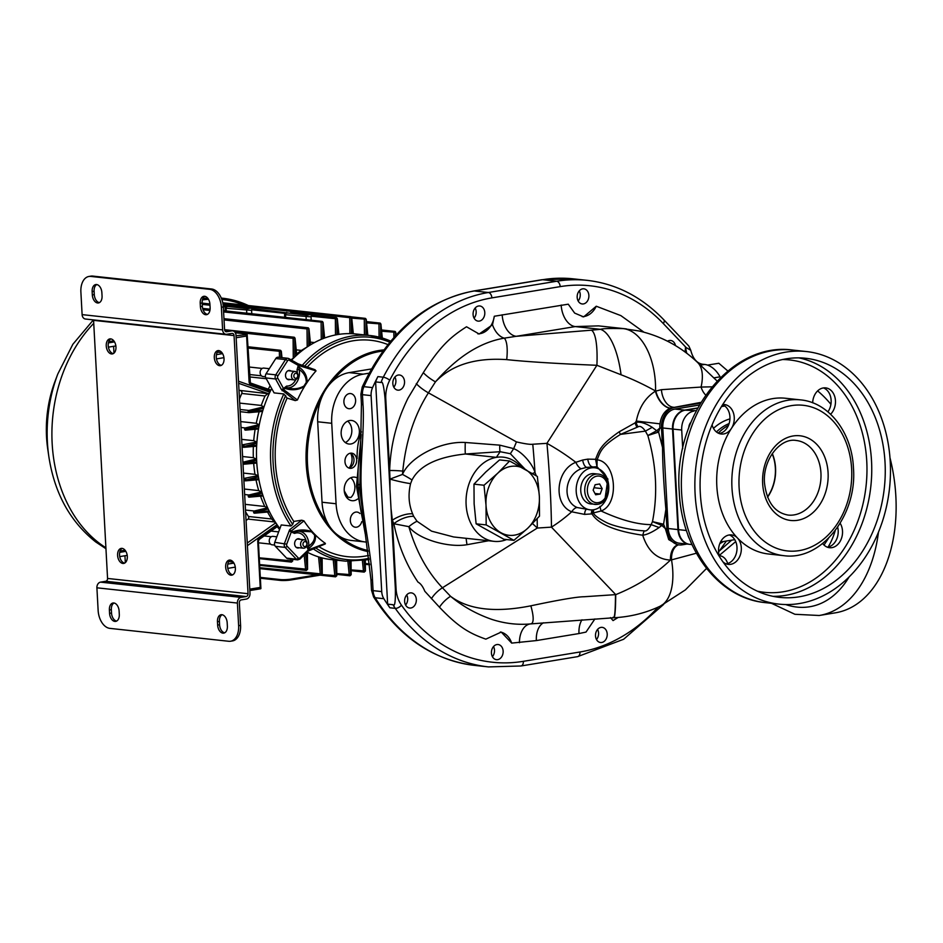 <?xml version="1.0" encoding="UTF-8"?>
<svg xmlns="http://www.w3.org/2000/svg" width="943" height="943" viewBox="0 0 943 943"><rect width="100%" height="100%" fill="white"/><g stroke="black" fill="none" stroke-linecap="round" stroke-linejoin="round"><path stroke-width="1.41" d="M274.661 545.078L272.044 544.795A4.232 3.242 -83.8 0 1 269.238 540.669A4.232 3.242 -83.8 0 1 272.268 536.39A4.232 3.242 -83.8 0 1 272.951 536.367L276.818 536.791M303.611 539.797A4.232 3.242 96.2 0 0 300.581 544.076A4.232 3.242 96.2 0 0 303.375 548.189A4.232 3.242 96.2 0 0 304.059 548.178A4.232 3.242 96.2 0 0 307.1 543.887A4.232 3.242 96.2 0 0 304.294 539.773A4.232 3.242 96.2 0 0 303.611 539.797M305.049 546.61A2.546 1.945 96.2 0 0 306.864 543.781A2.546 1.945 96.2 0 0 304.778 541.588A2.546 1.945 96.2 0 0 302.962 544.417A2.546 1.945 96.2 0 0 305.049 546.61M265.454 376.776L262.92 376.505A4.232 3.242 -83.8 0 1 260.127 372.827A4.232 3.242 -83.8 0 1 263.84 368.088L269.309 368.678M291.47 376.233A4.232 3.242 96.2 0 0 294.263 379.911A4.232 3.242 96.2 0 0 297.976 375.161A4.232 3.242 96.2 0 0 295.183 371.495A4.232 3.242 96.2 0 0 291.47 376.233M297.752 375.491A2.546 1.945 96.2 0 0 295.666 373.298A2.546 1.945 96.2 0 0 293.851 376.139A2.546 1.945 96.2 0 0 295.937 378.332A2.546 1.945 96.2 0 0 297.752 375.491M279.882 528.587A113.478 87.027 -83.8 0 1 277.49 525.298A113.478 87.027 -83.8 0 1 277.053 524.662A113.478 87.027 -83.8 0 1 269.097 510.941A113.478 87.027 -83.8 0 1 268.189 509.02A113.478 87.027 -83.8 0 1 262.767 494.992A113.478 87.027 -83.8 0 1 262.189 493.142A113.478 87.027 -83.8 0 1 258.724 478.714A113.478 87.027 -83.8 0 1 258.406 476.875A113.478 87.027 -83.8 0 1 256.732 462.117A113.478 87.027 -83.8 0 1 256.685 461.186A113.478 87.027 -83.8 0 1 256.637 460.267A113.478 87.027 -83.8 0 1 256.696 445.214A113.478 87.027 -83.8 0 1 256.814 443.304A113.478 87.027 -83.8 0 1 258.665 428.004A113.478 87.027 -83.8 0 1 259.03 425.988A113.478 87.027 -83.8 0 1 262.849 410.453A113.478 87.027 -83.8 0 1 263.545 408.26A113.478 87.027 -83.8 0 1 269.875 392.182A113.478 87.027 -83.8 0 1 270.24 391.416A113.478 87.027 -83.8 0 1 271.667 388.504M313.1 548.72A113.478 87.027 96.2 0 0 345.645 561.168L331.594 559.635A113.478 87.027 -83.8 0 1 321.728 557.808A113.478 87.027 -83.8 0 1 320.172 557.384A113.478 87.027 -83.8 0 1 307.17 552.138M291.576 360.155A113.478 87.027 -83.8 0 1 294.805 356.937A113.478 87.027 -83.8 0 1 296.373 355.476A113.478 87.027 -83.8 0 1 308.726 345.951A113.478 87.027 -83.8 0 1 310.2 345.032A113.478 87.027 -83.8 0 1 311.402 344.301A113.478 87.027 -83.8 0 1 322.812 338.702A113.478 87.027 -83.8 0 1 324.251 338.148A113.478 87.027 -83.8 0 1 337.04 334.659A113.478 87.027 -83.8 0 1 338.478 334.423A113.478 87.027 -83.8 0 1 351.433 333.669A113.478 87.027 -83.8 0 1 352.894 333.739A113.478 87.027 -83.8 0 1 356.1 334.011L370.139 335.531A113.478 87.027 96.2 0 0 302.208 365.412M306.121 540.811A12.577 9.654 96.2 0 0 294.617 533.396L291.257 532.029L286.731 544.17A1.697 1.297 96.2 0 0 287.037 546.162L298.271 557.961A1.697 1.297 96.2 0 0 299.862 557.961L308.267 549.899L325.37 543.38A106.418 81.617 -83.8 0 1 315.351 534.929A106.418 81.617 -83.8 0 1 312.381 531.817A106.418 81.617 -83.8 0 1 303.952 520.878L291.21 531.027L289.654 529.718L284.48 543.392A3.383 2.593 96.2 0 0 285.104 547.388L296.338 559.175A3.383 2.593 96.2 0 0 297.682 559.871L287.957 558.81A3.383 2.593 -83.8 0 1 286.601 558.126L275.38 546.327A3.383 2.593 -83.8 0 1 274.755 542.331L281.238 524.945L290.963 525.994L292.684 524.414L293.792 521.432A108.822 83.456 -83.8 0 1 287.108 398.087L283.808 393.938L274.083 392.889L265.843 377.919A3.383 2.593 -83.8 0 1 266.032 373.793L275.792 358.54A3.383 2.593 -83.8 0 1 278.126 357.232L287.863 358.293A3.383 2.593 96.2 0 0 285.529 359.589L275.757 374.842L266.032 373.793M299.049 365.295L299.014 364.387L299.049 365.295L299.014 364.387L315.009 369.715L316.035 370.894L298.271 365.401L289.147 360.226A1.697 1.297 96.2 0 0 287.591 360.745L277.82 375.998A1.697 1.297 96.2 0 0 277.737 378.06L283.478 388.504L286.637 386.064A12.577 9.654 96.2 0 0 294.923 381.196A12.577 9.654 96.2 0 0 295.807 379.593M282.134 390.756L283.69 389.341L283.478 388.504A1.697 0.731 151.2 0 1 281.32 389.424L295.23 400.598L287.108 398.087M295.23 400.598L297.41 399.997A106.418 81.617 -83.8 0 1 304.518 386.5A106.418 81.617 -83.8 0 1 305.78 384.473A106.418 81.617 -83.8 0 1 307.088 382.469L306.263 382.422C306.345 377.2 303.976 372.874 299.167 369.456L298.966 365.471M293.792 521.432L301.713 520.194L303.952 520.878M368.524 555.521L365.047 556.111A108.822 83.456 -83.8 0 1 318.722 546.516M383.825 349.912A101.773 78.045 96.2 0 0 325.252 389.129A101.773 78.045 96.2 0 0 367.97 551.561M303.952 386.029C298.837 388.917 293.32 389.518 287.403 387.821L284.998 388.375C291.811 390.685 298.318 390.06 304.518 386.5L303.952 386.029L306.263 382.422M297.293 372.921A12.577 9.654 96.2 0 0 297.021 369.845L299.167 369.456A14.251 10.927 96.2 0 1 296.786 382.316A14.251 10.927 96.2 0 1 287.403 387.821A1.697 1.084 93.2 0 1 286.637 386.064M283.69 389.341L284.998 388.375M297.021 369.845L298.271 365.401A1.697 1.037 119.6 0 0 298.035 363.809L288.912 358.635A1.697 1.037 -60.4 0 0 288.652 358.552A3.383 2.593 96.2 0 0 287.863 358.293L288.912 358.635A1.697 1.037 -60.4 0 1 289.147 360.226M290.126 379.463A4.656 3.572 -83.8 0 1 288.605 379.723A4.656 3.572 -83.8 0 1 286.755 378.768A4.656 3.572 -83.8 0 1 285.835 373.404A4.656 3.572 -83.8 0 1 289.607 370.458A4.656 3.572 -83.8 0 1 291.045 371.035M297.776 363.727A1.697 1.037 119.6 0 1 298.035 363.809L315.009 369.715M298.754 366.886C304.518 370.87 307.288 376.068 307.088 382.469A106.418 81.617 -83.8 0 1 316.035 370.894M307.229 367.086A108.822 83.456 -83.8 0 1 387.915 344.596M306.558 545.938L308.267 549.899A1.697 0.802 46.2 0 1 308.361 550.995L325.335 543.911M306.628 545.938L308.726 546.103C313.182 542.944 315.115 539.243 314.526 534.976L315.351 534.929C316.176 540.186 313.925 544.712 308.597 548.484L308.939 549.604M297.682 531.322A14.251 10.927 96.2 0 1 308.726 546.103L308.597 548.484M299.237 547.742A4.656 3.572 -83.8 0 1 297.717 548.001A4.656 3.572 -83.8 0 1 294.853 545.243A4.656 3.572 -83.8 0 1 295.513 540.528A4.656 3.572 -83.8 0 1 298.719 538.748A4.656 3.572 -83.8 0 1 300.157 539.325M295.088 531.935L289.006 531.251M294.617 533.396A1.697 1.014 68.7 0 1 295.029 531.97M292.778 531.876C299.344 529.377 305.886 529.353 312.381 531.817L299.002 531.074L295.206 531.911M314.526 534.976L311.874 532.194M289.654 529.718L301.713 520.194M382.964 351.091A100.771 77.279 96.2 0 0 332.077 381.703A44.038 33.771 -83.8 0 1 349.146 372.626L371.412 368.961M321.292 398.559A100.771 77.279 96.2 0 0 328.081 523.848A44.038 33.771 -83.8 0 1 322.046 502.23L317.685 421.78A44.038 33.771 -83.8 0 1 321.292 398.559A44.038 33.771 -83.8 0 1 332.077 381.703M366.544 542.072A44.038 33.771 -83.8 0 1 365.165 541.954L351.114 540.433A44.038 33.771 -83.8 0 1 340.482 536.885A100.771 77.279 96.2 0 0 367.817 550.453M365.165 541.954A44.038 33.771 -83.8 0 1 336.085 503.751L331.736 423.301A44.038 33.771 -83.8 0 1 363.196 374.159L369.055 373.192M350.902 443.976A11.858 9.088 -83.8 0 1 348.981 444.035A11.858 9.088 -83.8 0 1 341.142 432.507A11.858 9.088 -83.8 0 1 349.629 420.519A11.858 9.088 -83.8 0 1 351.539 420.46A11.858 9.088 -83.8 0 1 359.389 431.988A11.858 9.088 -83.8 0 1 350.902 443.976M357.586 499.036A11.858 9.088 -83.8 0 1 353.967 500.65A11.858 9.088 -83.8 0 1 352.057 500.698A11.858 9.088 -83.8 0 1 344.207 489.169A11.858 9.088 -83.8 0 1 352.694 477.182A11.858 9.088 -83.8 0 1 354.615 477.123A11.858 9.088 -83.8 0 1 356.23 477.5M350.419 453.194A7.627 5.847 -83.8 0 1 351.645 453.159A7.627 5.847 -83.8 0 1 356.69 460.573A7.627 5.847 -83.8 0 1 351.232 468.282A7.627 5.847 -83.8 0 1 350.006 468.317A7.627 5.847 -83.8 0 1 344.961 460.915A7.627 5.847 -83.8 0 1 350.419 453.194M349.346 393.596A7.627 5.847 96.2 0 0 343.889 401.305A7.627 5.847 96.2 0 0 348.934 408.708A7.627 5.847 96.2 0 0 350.159 408.673A7.627 5.847 96.2 0 0 355.617 400.964A7.627 5.847 96.2 0 0 350.572 393.561A7.627 5.847 96.2 0 0 349.346 393.596M359.908 513.511A7.627 5.847 96.2 0 0 356.996 512.061A7.627 5.847 96.2 0 0 350.325 520.607A7.627 5.847 96.2 0 0 355.346 527.22A7.627 5.847 96.2 0 0 361.735 521.656M340.482 536.885A44.038 33.771 -83.8 0 1 328.081 523.848M347.637 421.132A11.858 9.088 -83.8 0 1 351.739 432.413A11.858 9.088 -83.8 0 1 345.315 442.538M350.808 453.5A11.434 8.77 -83.8 0 1 349.252 467.811M350.713 477.795A11.858 9.088 -83.8 0 1 350.879 497.503L346.329 497.008M357.161 458.475A55.048 42.211 -83.8 0 1 361.381 431.741M345.197 494.863A67.755 51.959 96.2 0 0 346.553 497.032M344.254 490.773A66.906 51.299 96.2 0 0 348.05 497.197M350.277 453.229A7.627 5.847 -83.8 0 1 353.931 461.08A7.627 5.847 -83.8 0 1 348.674 467.964M520.406 665.994A5.08 3.194 -99.4 0 0 520.96 665.982L488.533 666.913L474.482 665.381C432.872 659.982 399.231 637.162 373.581 596.907L371.507 590.153L370.941 579.58A6.778 0.908 -3.1 0 0 372.497 580.075C372.344 572.283 370.446 556.971 366.803 534.127C363.361 512.803 361.546 497.975 361.346 489.653C360.662 481.72 360.921 467.834 362.136 448.019C363.397 426.672 363.68 412.221 362.996 404.677L362.454 394.669L371.106 395.612L381.715 591.579A13.556 10.397 96.2 0 0 383.848 598.699A197.323 151.316 -83.8 0 0 389.872 607.775L395.27 608.365A33.877 25.98 -83.8 0 1 393.054 604.722C394.799 607.103 395.565 601.799 395.365 588.833L391.027 508.631L392.359 520.241A15.241 5.493 158.7 0 1 412.621 513.829A42.341 32.475 96.2 0 0 413.718 516.41L417.054 521.29L431.564 531.157L453.63 536.956M359.813 489.063A6.778 0.908 -3.1 0 0 359.778 489.158L361.44 404.182L360.898 394.186A6.778 0.908 -3.1 0 0 362.454 394.669A13.556 10.397 -83.8 0 1 363.927 386.677L372.568 387.608A13.556 10.397 96.2 0 0 371.106 395.612M389.872 607.775A33.877 25.98 96.2 0 1 387.644 604.133L375.609 381.903L381.019 382.493C382.516 380.465 383.884 385.982 385.086 399.066A5.08 0.684 -3.1 0 0 385.781 398.96A28.797 22.078 -83.8 0 1 389.742 380.218A176.989 135.733 -83.8 0 1 491.881 297.882L560.189 286.625A184.616 141.58 -83.8 0 1 663.353 323.614L685.726 347.107A16.939 10.632 -99.4 0 0 686.81 353.319M372.568 387.608A182.07 139.623 -83.8 0 1 377.895 376.611A33.877 25.98 96.2 0 0 375.609 381.903M525.098 469.213L510.352 453.701L513.676 448.62L499.743 445.143L465.253 442.479C440.192 441.018 409.58 457.508 402.496 474.423L389.989 479.091L389.966 489.158L385.086 399.066M389.966 489.158L391.027 508.631M387.644 604.133L393.054 604.722M720.511 377.542A16.939 10.632 80.6 0 1 720.098 376.835A30.482 19.131 80.6 0 0 704.61 364.446L702.134 364.175C696.618 362.996 692.834 358.364 690.759 350.289L685.478 347.142L685.408 352.269M663.353 323.614A5.08 2.735 136.4 0 0 663.789 319.76L688.838 346.057L690.759 350.289M889.98 457.756A127.034 79.731 80.6 0 1 895.85 496.277A127.034 79.731 -99.4 0 1 835.451 612.809L819.196 615.496A127.034 79.731 -99.4 0 0 878.463 532.182M510.352 453.701L500.12 451.709L465.406 453.996C437.328 456.954 419.541 465.618 412.008 479.987L410.594 483.618C408.036 494.273 408.708 504.34 412.621 513.829M410.594 483.618A15.241 1.261 -167.1 0 1 389.989 479.091L389.659 470.522C390.437 445.497 396.579 421.356 408.048 398.087L423.301 372.674C440.546 345.704 450.813 336.816 466.526 326.773L479.138 334.011L492.494 324.816L494.309 316.247L568.252 304.188L574.652 313.1L583.658 316.907L596.259 306.227L620.859 315.61L643.928 332.172M702.134 364.175L699.859 364.623M684.983 351.951A20.322 15.583 96.2 0 0 685.478 347.142M477.818 333.822A20.322 15.583 96.2 0 0 494.309 316.247M582.208 316.671A20.322 15.583 96.2 0 0 596.259 306.227M675.494 345.621A7.627 5.847 96.2 0 0 670.65 340.458A7.627 5.847 96.2 0 0 669.424 340.494A7.627 5.847 96.2 0 0 667.538 341.213M478.537 306.004A7.627 5.847 96.2 0 0 473.08 313.713A7.627 5.847 96.2 0 0 478.125 321.127A7.627 5.847 96.2 0 0 479.362 321.091A7.627 5.847 96.2 0 0 484.808 313.371A7.627 5.847 96.2 0 0 479.775 305.968A7.627 5.847 96.2 0 0 478.537 306.004M399.089 390.119A7.627 5.847 -83.8 0 1 397.863 390.154A7.627 5.847 -83.8 0 1 392.818 382.74A7.627 5.847 -83.8 0 1 398.276 375.031A7.627 5.847 -83.8 0 1 399.502 374.996A7.627 5.847 -83.8 0 1 404.547 382.41A7.627 5.847 -83.8 0 1 399.089 390.119M583.434 303.929A7.627 5.847 -83.8 0 1 582.208 303.964A7.627 5.847 -83.8 0 1 577.163 296.562A7.627 5.847 -83.8 0 1 582.621 288.853A7.627 5.847 -83.8 0 1 583.847 288.817A7.627 5.847 -83.8 0 1 588.892 296.22A7.627 5.847 -83.8 0 1 583.434 303.929M686.975 544.04L682.249 544.818A18.636 14.286 -83.8 0 1 679.243 544.913A18.636 14.286 -83.8 0 1 666.937 528.74L665.888 509.326C663.731 483.865 662.611 463.296 662.552 447.607L661.491 428.181A18.636 14.286 -83.8 0 1 674.811 407.388L700.472 403.156M700.944 402.378L670.237 408.107A18.636 14.286 96.2 0 0 670.025 408.201C664.379 411.089 661.043 416.311 660.006 423.855A18.636 14.286 96.2 0 0 659.876 428.016L656.693 430.715L652.214 427.332C645.719 423.218 640.368 421.58 636.171 422.393A8.463 4.986 -113.2 0 0 638.01 426.873L620.529 434.381L645.389 431.128C642.431 426.99 639.967 425.576 638.01 426.873M618.195 617.417L613.044 620.6A20.322 15.583 96.2 0 0 610.651 617.96M543.533 622.781A20.322 12.754 -99.4 0 0 536.355 640.58L511.684 643.102A20.322 15.583 96.2 0 0 500.344 632.01M511.684 643.102L501.252 632.081L485.834 639.142C469.508 633.378 458.381 627.107 439.473 607.221L424.81 591.261C422.853 586.487 420.59 583.446 418.02 582.149C406.374 564.951 398.323 545.478 393.856 523.742L408.838 526.654A15.241 2.982 137.9 0 1 417.054 521.29M601.775 642.478A7.627 5.847 -83.8 0 1 600.538 642.513A7.627 5.847 -83.8 0 1 595.493 635.11A7.627 5.847 -83.8 0 1 600.95 627.401A7.627 5.847 -83.8 0 1 602.188 627.366A7.627 5.847 -83.8 0 1 607.221 634.769A7.627 5.847 -83.8 0 1 601.775 642.478M497.692 659.64A7.627 5.847 -83.8 0 1 496.466 659.676A7.627 5.847 -83.8 0 1 491.421 652.261A7.627 5.847 -83.8 0 1 496.878 644.552A7.627 5.847 -83.8 0 1 498.104 644.517A7.627 5.847 -83.8 0 1 503.149 651.931A7.627 5.847 -83.8 0 1 497.692 659.64M410.889 607.999A7.627 5.847 -83.8 0 1 409.663 608.035A7.627 5.847 -83.8 0 1 404.618 600.62A7.627 5.847 -83.8 0 1 410.075 592.911A7.627 5.847 -83.8 0 1 411.301 592.876A7.627 5.847 -83.8 0 1 416.346 600.278A7.627 5.847 -83.8 0 1 410.889 607.999M439.473 607.221A20.322 10.951 -43.6 0 1 450.542 596.294C468.494 609.72 495.264 612.903 530.838 605.819A43.614 9.395 64.1 0 1 530.638 623.901C517.731 625.091 504.764 623.582 491.716 619.362C476.262 613.964 462.53 606.278 450.542 596.294L442.432 587.784C427.297 571.776 416.099 551.396 408.838 526.654C418.232 539.29 448.326 547.954 466.997 544.7A14.51 0.66 79.5 0 1 466.148 538.323M466.997 544.7L488.58 540.752M431.375 598.711A20.322 10.951 -43.6 0 1 442.432 587.784L537.31 528.045L532.524 523.554M506.591 539.561A42.341 32.475 -83.8 0 1 500.91 541.152A42.341 32.475 -83.8 0 1 494.061 541.353A42.341 32.475 -83.8 0 1 466.054 500.191A42.341 32.475 -83.8 0 1 496.372 457.355A42.341 32.475 -83.8 0 1 521.09 467.009M465.253 442.479A14.652 0.672 -87.9 0 0 465.406 453.996L496.372 457.355L500.12 451.709A9.253 0.825 -87.3 0 1 499.743 445.143M513.676 448.62L516.446 441.902L428.417 392.842L435.454 381.856C457.367 356.796 480.305 342.226 504.281 338.148L516.234 336.309A20.322 12.754 80.6 0 1 502.183 314.785M412.008 479.987A15.241 1.391 -152.4 0 0 402.496 474.423L402.779 471.099C405.796 441.124 414.342 415.038 428.417 392.842A20.322 7.096 32.6 0 1 416.276 383.66M536.237 475.755L535.011 472.514C532.489 463.862 522.328 452.015 513.664 448.644M711.989 386.819L701.085 387.066A51.853 24.212 123.9 0 0 697.514 362.395L697.514 362.395C680.763 346.576 661.255 336.097 638.977 330.969L623.347 328.635A58.325 33.241 -91.6 0 1 655.55 390.991C643.821 384.473 632.317 379.074 621.06 374.772L596.895 365.295C556.005 363.574 525.946 361.688 506.709 359.625A34.797 9.736 -76.8 0 0 504.281 338.148A20.322 12.613 77.1 0 1 492.494 324.816M532.465 473.469L535.011 472.514A84.681 5.906 -93.6 0 0 532.771 444.236L546.928 443.34A84.681 29.563 32.6 0 1 575.831 462.306C555.887 469.897 552.775 504.246 571.694 511.79A84.681 45.606 136.4 0 1 551.466 527.137A84.681 5.906 -93.6 0 0 546.928 443.34L596.895 365.295A56.509 12.353 -82.1 0 0 591.461 330.18L516.234 336.309L575.242 326.584L598.51 325.877L626.388 328.907M506.709 359.625C475.366 357.503 451.603 364.917 435.454 381.856A20.322 7.096 32.6 0 1 423.301 372.674M623.347 328.635C610.675 328.282 603.037 328.518 600.42 329.319L575.242 326.584A20.322 12.754 80.6 0 1 561.179 305.06M670.237 408.107A16.939 9.925 -114 0 1 655.845 390.98A35.563 27.276 96.2 0 0 655.444 391.168L661.432 389.683L701.085 387.066A16.939 13.473 -103.3 0 0 705.694 395.082M661.432 389.683A16.939 10.691 -99.4 0 0 673.172 407.211L674.811 407.388M697.737 407.965L684.63 410.122L674.893 409.073L699.376 405.03M674.893 409.073A16.939 12.99 96.2 0 0 662.799 427.969L668.245 528.528A16.939 12.99 96.2 0 0 679.42 543.227L689.156 544.276A16.939 12.99 96.2 0 0 689.416 544.311M727.631 563.549A10.161 7.909 77.1 0 0 719.273 555.733M719.203 555.486L735.717 541.577M610.51 617.606L613.044 620.6M581.961 619.81A20.322 12.754 -99.4 0 0 578.978 633.555L586.016 632.081L594.892 618.95M530.838 605.819C559.128 599.831 576.904 596.801 584.141 596.742L615.473 594.644C615.39 611.889 614.6 619.433 613.08 617.264M530.638 623.901L530.638 623.901A43.614 9.395 64.1 0 1 530.614 623.912L613.917 617.748A59.126 3.312 88 0 1 613.869 617.748M530.544 623.912A20.322 12.896 -95.2 0 0 519.452 642.737M539.396 497.079L538.182 482.84M537.156 518.697A84.681 5.906 -93.6 0 1 537.31 528.045L551.466 527.137L615.732 594.632C636.949 586.051 655.196 574.535 670.449 560.071L671.522 559.883A56.332 28.113 72.1 0 1 660.241 606.149L685.337 589.929L706.531 568.44M670.025 408.201A16.939 9.854 -115 0 1 655.444 391.168C645.495 397.451 639.118 407.411 636.313 421.038L635.169 422.829L619.162 431.811C600.373 444.943 599.218 450.117 595.563 459.288L587.76 459.135L582.68 460.043A8.463 3.701 -96.9 0 0 586.723 467.363L581.253 468.742C564.197 475.201 561.981 501.535 577.257 507.546A8.463 4.22 115.5 0 0 571.694 511.79L584.589 514.395L591.956 513.888C595.104 518.709 603.261 529.4 642.713 535.223C647.876 551.101 657.13 559.388 670.449 560.071A16.939 10.514 81.9 0 1 678.206 544.795M577.257 507.546L590.177 509.857A21.17 16.231 -83.8 0 1 576.173 489.276A21.17 16.231 -83.8 0 1 591.332 467.869A21.17 16.231 -83.8 0 1 607.127 478.49A21.17 16.231 -83.8 0 1 604.557 502.053A21.17 16.231 -83.8 0 1 593.595 509.762A21.17 16.231 -83.8 0 1 590.177 509.857M584.589 514.395A8.463 3.289 83.6 0 1 586.216 509.432M582.68 460.043L575.831 462.306A8.463 3.501 -113.9 0 0 581.253 468.742M621.06 374.772A59.173 21.3 -93.1 0 0 600.42 329.319L591.461 330.18M652.214 427.332L645.389 431.128L647.829 435.536L656.693 430.715L658.603 432.071L647.829 435.536C656.363 464.982 657.919 493.672 652.485 521.62L663.577 524.225L665.888 509.326M662.552 447.607L658.603 432.071L659.876 428.016L661.491 428.181M592.711 509.88L591.956 513.888L593.359 512.968C594.444 515.42 598.758 518.579 606.278 522.457C614.365 526.63 633.307 530.39 644.093 530.826L642.713 535.223C647.028 534.669 652.509 532.1 659.133 527.538L661.833 525.428L665.31 528.563L668.717 539.596L677.51 544.724L679.243 544.913M731.638 540.162L719.332 550.983M615.473 594.644L615.732 594.632A59.126 3.312 88 0 1 613.928 617.748C630.372 616.863 645.814 612.997 660.241 606.149M696.382 553.223L671.522 559.883A16.939 10.656 80.6 0 1 678.524 544.83M670.815 560.012A16.939 10.538 80.7 0 1 678.265 544.806M719.768 543.675L723.564 541.494M659.133 527.538L651.165 524.626L652.485 521.62L661.833 525.428L663.577 524.225L665.31 528.563L666.937 528.74M644.093 530.826C646.273 531.569 648.643 529.506 651.165 524.626C637.35 524.556 620.647 520.006 601.056 510.976C619.763 504.458 616.298 461.634 597.096 459.842L597.013 466.726L586.723 467.363L591.332 467.869L592.11 466.702A8.463 3.961 -97.2 0 1 587.76 459.135M599.913 506.344L601.056 510.976L593.359 512.968L593.677 509.75M591.308 513.947A8.463 3.642 83.2 0 1 592.192 509.915M598.11 474.093C612.278 474.918 611.524 502.808 597.485 504.328L590.825 503.963A15.241 11.693 -83.8 0 1 580.735 489.146A15.241 11.693 -83.8 0 1 591.65 473.728A15.241 11.693 -83.8 0 1 594.114 473.657L598.11 474.093A15.241 11.693 96.2 0 0 595.646 474.164A15.241 11.693 96.2 0 0 584.731 489.582A15.241 11.693 96.2 0 0 594.821 504.399A15.241 11.693 96.2 0 0 597.284 504.328M604.557 502.053L607.893 479.044L597.013 466.726L595.563 459.288L597.096 459.842C600.62 451.096 601.363 446.357 620.529 434.381A8.463 4.279 -121.5 0 1 619.162 431.811M595.67 494.78L600.184 494.038L602.164 488.639L599.63 483.983L595.127 484.726L593.147 490.124L595.67 494.78M600.184 494.038L594.962 493.472M602.164 488.639L594.031 487.72M684.63 410.122A16.939 12.99 96.2 0 0 672.524 429.03L677.97 529.589A16.939 12.99 96.2 0 0 689.156 544.276M697.643 408.13L685.16 410.181A16.939 12.99 -83.8 0 0 673.066 429.089L678.512 529.648A16.939 12.99 -83.8 0 0 689.687 544.335L691.985 544.594M724.813 406.009L721.478 406.563M696.276 410.712L685.16 410.181M720.523 541.989L734.738 539.655M689.639 539.172A16.939 12.99 -83.8 0 1 687.577 533.809M693.812 411.124A16.939 12.99 -83.8 0 0 681.706 430.02L682.72 448.632M688.791 427.733A7.627 5.847 -83.8 0 1 690.96 422.169M718.248 433.12A50.816 38.969 -83.8 0 1 728.444 425.446M823.475 387.915A14.817 11.363 -83.8 0 1 827.907 411.843M722.621 404.724A14.817 11.363 -83.8 0 1 729.929 416.936A14.817 11.363 -83.8 0 1 719.144 433.509M729.34 534.952A14.817 11.363 -83.8 0 1 736.919 550.276A14.817 11.363 -83.8 0 1 726.405 563.843A14.817 11.363 -83.8 0 1 726.204 563.879M837.667 527.184A14.817 11.363 -83.8 0 1 838.186 530.626A14.817 11.363 -83.8 0 1 827.388 547.199M695.097 493.908A127.034 97.412 96.2 0 0 778.953 604.121A127.034 97.412 96.2 0 0 890.239 461.752A127.034 97.412 -83.8 0 0 806.383 351.539A127.034 97.412 -83.8 0 0 695.097 493.908M700.295 493.048A120.256 92.214 -83.8 0 1 805.652 358.281A120.256 92.214 -83.8 0 1 885.041 462.612A120.256 92.214 96.2 0 1 779.684 597.379A120.256 92.214 96.2 0 1 700.295 493.048M719.757 557.101A14.817 11.363 -83.8 0 1 729.139 534.987A14.817 11.363 -83.8 0 1 731.532 534.917A14.817 11.363 -83.8 0 1 737.414 537.946A14.817 11.363 -83.8 0 1 740.75 553.529A14.817 11.363 -83.8 0 1 730.731 564.315A14.817 11.363 -83.8 0 1 728.326 564.385A14.817 11.363 -83.8 0 1 722.951 561.839M722.739 404.535A14.817 11.363 -83.8 0 1 724.472 404.559A14.817 11.363 -83.8 0 1 734.255 417.407A14.817 11.363 -83.8 0 1 731.485 428.334A14.817 11.363 -83.8 0 1 721.265 434.016A14.817 11.363 -83.8 0 1 712.071 424.869M812.666 402.814A14.817 11.363 -83.8 0 1 823.274 387.95A14.817 11.363 -83.8 0 1 825.667 387.879A14.817 11.363 -83.8 0 1 835.168 398.359A14.817 11.363 -83.8 0 1 830.594 414.236M840.166 523.294A14.817 11.363 -83.8 0 1 842.512 531.098A14.817 11.363 -83.8 0 1 829.522 547.706A14.817 11.363 -83.8 0 1 822.661 543.498M800.583 399.891L785.448 398.252A78.34 60.069 96.2 0 0 731.485 428.334A78.34 60.069 96.2 0 0 716.821 486.046A78.34 60.069 96.2 0 0 737.414 537.946A78.34 60.069 96.2 0 0 768.545 554.001L783.668 555.651C821.601 561.132 857.246 514.984 853.462 468.223C852.083 432.884 829.203 402.437 800.583 399.891A78.34 60.069 -83.8 0 0 731.957 487.684A78.34 60.069 96.2 0 0 783.668 555.651M767.567 497.185A37.52 28.773 96.2 0 0 775.559 468.093A37.52 28.773 96.2 0 0 772.305 453.536M767.472 496.949A37.26 28.573 96.2 0 0 775.358 468.129A37.26 28.573 -83.8 0 0 772.164 453.748M503.868 539.266L476.121 523.825L474.129 503.88L473.975 484.148L485.857 471.936L499.566 459.913L509.621 461.009L537.369 476.451L539.361 496.383L539.514 516.116L527.632 528.339L513.911 540.351L503.868 539.266M513.911 540.351L486.175 524.909L476.121 523.825M486.175 524.909L486.01 505.177L484.018 485.244L473.975 484.148M484.018 485.244L497.739 473.221L509.621 461.009M500.957 532.736A34.726 26.628 96.2 0 0 527.632 528.339A34.726 26.628 96.2 0 0 539.361 496.383A34.726 26.628 96.2 0 0 524.414 468.824A34.726 26.628 96.2 0 0 497.739 473.221A34.726 26.628 -83.8 0 0 486.01 505.177A34.726 26.628 -83.8 0 0 500.957 532.736M597.591 629.405A7.627 5.847 -83.8 0 1 596.495 639.531M493.507 646.556A7.627 5.847 -83.8 0 1 492.411 656.693M406.704 594.915A7.627 5.847 -83.8 0 1 405.608 605.041M475.178 308.007A7.627 5.847 -83.8 0 1 474.081 318.133M394.905 377.035A7.627 5.847 -83.8 0 1 393.809 387.172M579.25 290.857A7.627 5.847 -83.8 0 1 578.153 300.982M728.137 371.259L718.825 363.255L707.556 365.106M283.537 389.506L297.41 399.997M243.813 464.215L243.695 464.215A1.108 0.849 96.2 0 0 243.813 464.215L244.52 463.202L242.881 461.952M243.978 464.204L256.461 463.096L256.732 462.117L244.52 463.202L256.637 460.267L256.237 459.005L243.695 462.035A1.108 0.849 96.2 0 0 243.695 464.215L243.589 464.192M253.372 446.475A109.247 83.774 96.2 0 0 253.349 457.685L256.237 459.005M256.284 446.204L256.696 445.214L256.284 446.204L243.919 447.3M243.742 447.312L243.636 447.312A1.108 0.849 96.2 0 0 243.742 447.312L244.461 446.298L243.624 445.143A1.108 0.849 96.2 0 0 243.636 447.312L243.53 447.288M242.587 456.518L253.349 457.685M253.679 463.355A109.247 83.774 96.2 0 0 254.987 474.329L257.887 475.649L243.777 478.478M245.734 480.824L258.594 479.681L258.724 478.714L246.276 479.822L245.439 478.655A1.108 0.849 96.2 0 0 245.569 480.836L246.276 479.822L258.406 476.875L257.887 475.649M256.461 463.096L256.732 462.117M245.569 480.836L243.895 480.671M245.651 480.836L258.63 479.692L258.724 478.714M256.024 479.916A109.247 83.774 96.2 0 0 258.724 490.608L261.541 491.951L248.94 494.992L244.65 494.521M249.235 497.15L262.791 495.959L262.767 494.992L249.765 496.148L248.94 494.992A1.108 0.849 96.2 0 0 249.058 497.173L249.765 496.148L262.189 493.142L261.541 491.951M243.895 480.659L245.345 480.812M244.343 489.04L258.724 490.608M260.539 496.159A109.247 83.774 96.2 0 0 264.759 506.474L267.411 507.853L254.327 511.012L245.486 510.057M254.622 513.181L269.333 511.872L269.097 510.941L255.152 512.167L254.327 511.012A1.108 0.849 96.2 0 0 254.445 513.192L255.152 512.167L268.189 509.02L267.411 507.853M249.141 497.173L262.826 495.959L262.767 494.992M254.539 513.192L269.356 511.884L269.097 510.941M246.052 520.465L248.009 519.086L274.425 521.951L271.69 519.004L248.457 516.481A109.247 83.774 -83.8 0 1 245.864 512.273M274.425 521.951L275.615 522.929L247.266 543.015M247.42 545.667L277.053 524.662L275.615 522.929M267.564 512.037A109.247 83.774 96.2 0 0 271.69 519.004M248.009 519.086A1.697 1.297 96.2 0 0 248.457 516.481M238.626 625.692L237.4 603.06A5.08 3.902 96.2 0 1 241.031 597.39L246.229 596.542A2.546 1.945 -83.8 0 0 248.044 593.701L234.064 335.602A2.546 1.945 -83.8 0 0 232.391 333.398A2.546 1.945 -83.8 0 0 231.978 333.409L226.78 334.258A5.08 3.902 96.2 0 1 225.955 334.282A5.08 3.902 96.2 0 1 222.607 329.885L221.381 307.253A16.939 10.632 -99.4 0 0 209.664 289.324L211.609 288.994A16.939 10.632 80.6 0 1 223.326 306.935L224.552 329.555A2.546 1.945 96.2 0 0 226.226 331.759A2.546 1.945 96.2 0 0 226.638 331.747L231.848 330.887A5.08 3.902 -83.8 0 1 232.662 330.863A5.08 3.902 -83.8 0 1 236.021 335.272L250.001 593.383A5.08 3.902 -83.8 0 1 246.371 599.053L241.16 599.913A2.546 1.945 96.2 0 0 239.345 602.742L240.571 625.374A16.939 10.632 80.6 0 1 232.52 640.91L230.575 641.228A16.939 10.632 -99.4 0 0 238.626 625.692L240.571 625.374M93.522 319.913A2.546 1.945 -83.8 0 1 93.581 320.349L107.561 578.448A2.546 1.945 -83.8 0 1 105.746 581.277L100.536 582.137A5.08 3.902 96.2 0 0 96.905 587.807L98.131 610.439A16.939 10.632 -99.4 0 0 109.848 628.368L228.725 641.275A16.939 10.632 -99.4 0 0 230.575 641.228M106.241 345.881A7.627 4.786 80.6 0 1 109.859 338.891A7.627 4.786 80.6 0 1 115.965 346.93A7.627 4.786 80.6 0 1 112.347 353.931A7.627 4.786 80.6 0 1 106.241 345.881M117.592 555.38A7.627 4.786 80.6 0 1 121.211 548.39A7.627 4.786 80.6 0 1 127.317 556.429A7.627 4.786 80.6 0 1 123.686 563.431A7.627 4.786 80.6 0 1 117.592 555.38M214.309 357.609A7.627 4.786 80.6 0 1 217.939 350.619A7.627 4.786 80.6 0 1 224.033 358.67A7.627 4.786 80.6 0 1 220.414 365.66A7.627 4.786 80.6 0 1 214.309 357.609M225.66 567.108A7.627 4.786 80.6 0 1 229.279 560.118A7.627 4.786 80.6 0 1 235.385 568.169A7.627 4.786 80.6 0 1 231.754 575.159A7.627 4.786 80.6 0 1 225.66 567.108M116.626 621.072A7.627 4.786 80.6 0 1 111.522 613.021L109.565 613.351A7.627 4.786 80.6 0 0 115.671 621.39A7.627 4.786 80.6 0 0 119.301 614.4L119.113 611.052A7.627 4.786 80.6 0 0 113.007 603.001A7.627 4.786 80.6 0 0 109.388 609.991L109.565 613.351M114.02 603.001A7.627 4.786 80.6 0 0 111.345 609.673L111.522 613.021M224.693 632.8A7.627 4.786 80.6 0 1 219.589 624.761L217.644 625.079A7.627 4.786 80.6 0 0 223.739 633.13A7.627 4.786 80.6 0 0 227.369 626.14L227.18 622.781A7.627 4.786 80.6 0 0 221.086 614.73A7.627 4.786 80.6 0 0 217.456 621.732L217.644 625.079M222.088 614.742A7.627 4.786 80.6 0 0 219.413 621.402L219.589 624.761M113.29 353.601A7.627 4.786 80.6 0 1 108.197 345.562A7.627 4.786 80.6 0 1 110.873 338.891M113.596 346.293L113.973 353.13M108.728 341.602L113.867 340.906M113.266 340.223L113.301 340.847M236.151 337.747L246.618 336.026L246.748 334.022L235.326 332.773M238.626 383.306L268.625 393.773L239.003 390.319M268.625 393.773L269.875 392.182L238.508 381.231M250.213 382.917A1.697 1.073 -70.8 0 1 250.367 382.952L270.5 389.978L270.24 391.416L250.885 384.661A1.697 1.073 -70.8 0 0 250.367 382.952L247.16 334.517L236.045 335.779M270.146 385.722A109.247 83.774 96.2 0 0 268.272 389.2M266.291 378.721L249.459 376.894M247.891 348.002L280.92 351.444L280.979 357.55M281.544 357.609L280.92 351.444M280.931 351.444L281.061 351.138A1.108 0.849 96.2 0 0 279.376 351.421L279.423 357.373M293.273 358.222L294.805 356.937L294.652 338.396L293.108 338.372L293.273 358.222L290.963 359.802M234.807 332.042L293.108 338.372A1.108 0.849 96.2 0 1 294.075 337.217L295.053 338.183L296.75 355.075M296.373 355.476L294.652 338.396M294.664 338.396L294.794 338.089A1.108 0.849 96.2 0 0 294.075 337.217L224.564 329.673M224.033 319.925L307.029 328.942L307.182 346.93L301.442 350.419A109.247 83.774 96.2 0 0 296.632 353.955M307.182 346.93L308.726 345.951L308.726 328.659A1.108 0.849 96.2 0 0 307.029 328.942L308.726 328.659L310.2 345.032M301.442 350.419L296.22 349.853M314.479 342.568L310.318 342.12M203.028 309.705L209.924 310.447M223.597 311.933L322.812 322.247A1.108 0.849 96.2 0 0 321.127 322.518L321.268 339.327M311.19 320.196L311.049 316.2L336.91 318.864L337.04 334.659M251.757 313.736L251.616 309.752L284.892 313.359M202.238 304.389L209.983 305.226M223.314 306.675L225.46 306.911M223.008 304.047L351.291 317.826L351.433 333.669M351.739 318.145L365.967 319.229A1.108 0.849 96.2 0 0 364.281 319.5L364.411 334.906M366.579 322.871L380.666 323.944A1.108 0.849 96.2 0 0 378.968 324.215L379.074 337.111M381.644 331.229L395.553 332.278A1.108 0.849 96.2 0 0 393.856 332.549L393.903 337.488M395.706 335.484L395.553 332.278L395.435 335.779M369.585 563.973L365.354 563.513M365.165 570.975L351.138 569.914M350.926 574.652L336.781 573.58M336.545 575.69L322.117 574.582M307.312 569.277L259.62 564.562M292.424 560.944L259.254 557.808M277.796 526.076L277.49 525.298L277.796 526.076M277.218 526.677A109.247 83.774 96.2 0 0 279.552 529.459M271.018 531.074L278.645 531.899M260.716 588.762L249.848 590.554L260.916 588.515L258.37 541.412L257.757 541.624A3.383 2.593 -83.8 0 1 259.207 538.253L277.49 525.298M260.551 588.774L260.233 587.43L249.765 589.151M245.18 504.34L264.759 506.474M243.483 473.08L254.987 474.329M241.656 439.367L253.726 440.676L256.555 442.019L241.962 444.955M255.14 429.277A109.247 83.774 96.2 0 0 253.726 440.676M256.696 445.214L244.461 446.298L256.814 443.304L256.555 442.019M258.134 429.006L258.665 428.004L258.134 429.006L245.604 430.114M245.428 430.126L245.321 430.126A1.108 0.849 96.2 0 0 245.428 430.126L246.135 429.112L245.31 427.957A1.108 0.849 96.2 0 0 245.321 430.126L245.215 430.102M240.689 421.592L256.26 423.277L258.924 424.668L245.31 427.957L241.019 427.485M259.195 411.737A109.247 83.774 96.2 0 0 256.26 423.277M248.999 412.633L248.893 412.633A1.108 0.849 96.2 0 0 248.999 412.633L249.706 411.608L248.881 410.453A1.108 0.849 96.2 0 0 248.893 412.633L240.159 411.678L248.775 412.61M239.699 403.097L261.258 405.443L263.639 406.893L248.881 410.453L240.041 409.498M239.475 399.03A109.247 83.774 -83.8 0 1 241.785 393.455A1.697 1.297 96.2 0 0 241.078 391.05M241.785 393.455L265.03 395.977L267.482 393.915M265.03 395.977A109.247 83.774 96.2 0 0 261.258 405.443M249.176 412.621L262.237 411.466L262.849 410.453L249.706 411.608L263.545 408.26L263.639 406.893M249.082 412.633L262.237 411.466M258.665 428.004L246.135 429.112L259.03 425.988L258.924 424.668M245.51 430.138L258.182 429.006M243.824 447.324L256.331 446.216M232.709 574.841A7.627 4.786 80.6 0 1 227.605 566.79A7.627 4.786 80.6 0 1 230.281 560.118M228.748 561.615L233.251 562.099M124.641 563.101A7.627 4.786 80.6 0 1 119.537 555.05A7.627 4.786 80.6 0 1 122.213 548.39M125.313 562.629L124.947 555.757M125.183 550.37L124.617 549.722M120.091 551.054L124.653 550.311M322.011 573.992L259.785 567.698M317.025 574.829L290.963 579.12A7.627 1.026 -3.1 0 1 280.236 579.556L260.315 577.399M320.125 575.159L290.998 579.957A7.627 1.026 176.9 0 1 280.283 580.393L260.362 578.236M381.891 337.877L380.666 323.944L380.63 337.523M367.405 335.236L365.967 319.229L365.955 335.083M352.894 333.739L351.433 317.532A1.108 0.849 96.2 0 0 349.747 317.803L349.877 333.622M338.478 334.423L337.052 318.557A1.108 0.849 96.2 0 0 335.366 318.84L335.496 334.942M311.049 316.2L311.308 314.974L336.333 317.697L337.311 318.663L338.891 334.352M287.12 313.147L286.731 312.416L284.586 314.408L285.564 314.726L311.143 316.848M251.616 309.752L251.864 308.514L286.778 312.876A1.697 1.297 -83.8 0 0 285.564 314.726L285.658 317.414M227.687 306.687L227.287 305.956L225.141 307.96L226.131 308.267L251.71 310.388M324.251 338.148L322.812 322.247L322.812 338.702M221.357 365.342A7.627 4.786 80.6 0 1 216.265 357.291A7.627 4.786 80.6 0 1 218.941 350.619M221.947 352.647L217.373 352.152M209.664 289.324L90.787 276.417A16.939 10.632 -99.4 0 0 88.937 276.464A16.939 10.632 -99.4 0 0 80.886 292L82.112 314.62A5.08 3.902 96.2 0 0 85.471 319.029L225.955 334.282M88.937 276.464L90.893 276.134A16.939 10.632 80.6 0 1 92.732 276.087L211.609 288.994M207.448 314.361A7.627 4.786 80.6 0 1 202.344 306.322L202.167 302.962A7.627 4.786 80.6 0 1 204.843 296.302M99.38 302.632A7.627 4.786 80.6 0 1 94.276 294.581L94.1 291.234A7.627 4.786 80.6 0 1 96.764 284.562M92.143 291.552A7.627 4.786 80.6 0 1 95.762 284.562A7.627 4.786 80.6 0 1 101.868 292.613L102.056 295.961A7.627 4.786 80.6 0 1 98.426 302.951A7.627 4.786 80.6 0 1 92.32 294.911L92.143 291.552L94.1 291.234M200.211 303.292A7.627 4.786 80.6 0 1 203.841 296.302A7.627 4.786 80.6 0 1 209.935 304.341L210.124 307.701A7.627 4.786 80.6 0 1 206.493 314.691A7.627 4.786 80.6 0 1 200.399 306.64L200.211 303.292L202.167 302.962M202.427 299.933A133.293 102.221 -83.8 0 1 208.486 299.285M221.853 299.497A133.293 102.221 -83.8 0 1 222.395 299.556A133.293 102.221 -83.8 0 1 244.001 305.072M248.374 305.544A134.649 103.258 96.2 0 0 222.536 298.212A134.649 103.258 96.2 0 0 221.299 298.082M207.578 298A134.649 103.258 96.2 0 0 202.91 298.507M390.72 341.166A113.478 87.027 96.2 0 0 370.139 335.531L390.744 341.142M283.808 393.938A113.478 87.027 96.2 0 0 290.963 525.994M275.792 358.54L285.529 359.589A1.697 0.589 32.6 0 1 287.591 360.745M277.82 375.998A1.697 0.589 -147.4 0 0 275.757 374.842A3.383 2.593 96.2 0 0 275.58 378.98L281.32 389.424M265.843 377.919L275.58 378.98A1.697 0.731 -28.8 0 0 277.737 378.06M389.836 342.238A111.781 85.719 96.2 0 0 304.601 366.214M315.492 547.789A111.781 85.719 96.2 0 0 368.902 558.315M286.731 544.17L274.755 542.331M275.38 546.327L285.104 547.388A1.697 0.908 -43.6 0 0 287.037 546.162M298.271 557.961A1.697 0.908 136.4 0 1 296.338 559.175L286.601 558.126M299.52 559.175A1.697 0.802 -133.8 0 0 299.957 559.058A1.697 0.802 -133.8 0 0 299.862 557.961M285.694 395.518A111.781 85.719 96.2 0 0 292.684 524.414M363.196 374.159L349.146 372.626M331.736 423.301L317.685 421.78M336.085 503.751L322.046 502.23M359.566 484.407A28.797 3.855 -3.1 0 0 356.478 486.34A28.797 3.855 -3.1 0 0 358.257 487.555A27.099 3.631 176.9 0 1 359.766 488.333M360.58 446.758A143.171 109.789 96.2 0 0 358.257 487.555A158.412 121.482 96.2 0 0 363.668 523.872M370.941 579.58L359.778 489.158A6.778 0.908 -3.1 0 0 361.346 489.653M361.44 404.182A6.778 0.908 -3.1 0 0 362.996 404.677M371.507 590.153A6.778 0.908 -3.1 0 0 373.074 590.648L372.497 580.075M474.482 665.381A197.323 151.316 -83.8 0 1 375.196 597.756A13.556 10.397 -83.8 0 1 373.074 590.648L381.715 591.579M360.898 394.186L362.218 387.043A6.778 1.697 24.2 0 1 363.927 386.677A182.07 139.623 -83.8 0 1 474.317 290.974L542.626 279.717A189.696 145.47 -83.8 0 1 573.261 278.845L541.883 279.741A6.778 4.255 80.6 0 1 542.626 279.717L556.665 281.25A189.696 145.47 -83.8 0 1 587.312 280.366L573.261 278.845M362.218 387.043C387.856 332.785 424.975 300.77 473.586 290.998A6.778 4.255 80.6 0 1 474.317 290.974L488.368 292.507L556.665 281.25A5.08 3.194 80.6 0 1 560.189 286.625M373.581 596.907A6.778 3.1 -31.8 0 0 375.196 597.756L383.848 598.699M381.019 382.493A33.877 25.98 -83.8 0 1 383.294 377.2A182.07 139.623 -83.8 0 1 488.368 292.507A5.08 3.194 80.6 0 1 491.881 297.882M377.895 376.611L383.294 377.2A5.08 1.473 27.5 0 1 389.742 380.218M828.084 547.07A75.369 47.303 -99.4 0 0 835.239 530.555M785.684 604.546A116.861 73.354 -99.4 0 0 849.113 576.939M817.616 390.909A116.861 73.354 80.6 0 1 830.913 404.323M488.533 666.913A197.323 151.316 -83.8 0 1 395.27 608.365A5.08 2.464 -35.3 0 0 401.459 605.17A28.797 22.078 -83.8 0 1 396.06 588.738L392.359 520.241L393.856 523.742A15.241 6.059 155 0 1 413.718 516.41M395.365 588.833A5.08 0.684 -3.1 0 0 396.06 588.738M402.779 471.099A17.917 2.275 4.8 0 0 389.659 470.522L385.781 398.96M700.413 365.141L704.61 364.446M713.804 377.872L720.098 376.835M658.025 607.209A184.616 141.58 -83.8 0 1 579.969 651.99L523.377 661.326A192.242 147.414 -83.8 0 1 401.459 605.17M578.978 633.555L536.355 640.58M532.771 444.236C530.355 444.636 524.921 443.858 516.446 441.902M637.008 427.25A8.463 4.963 -113.9 0 1 635.169 422.829L636.171 422.393A35.563 27.276 96.2 0 1 636.313 421.038L660.006 423.855M596.931 476.132A13.379 10.255 96.2 0 0 587.371 491.067A13.379 10.255 96.2 0 0 598.369 502.619A13.379 10.255 96.2 0 0 607.929 487.684A13.379 10.255 96.2 0 0 596.931 476.132M677.97 529.589L668.245 528.528M672.524 429.03L662.799 427.969M686.445 530.508L678.512 529.648M681.706 430.02L673.066 429.089M713.486 428.381A54.199 41.563 -83.8 0 1 729.941 418.904M716.432 431.953A50.816 38.969 -83.8 0 1 729.116 423.584M765.445 602.648A127.034 97.412 96.2 0 1 681.589 492.446A127.034 97.412 -83.8 0 1 792.874 350.077C730.837 341.225 673.125 416.075 679.243 491.704C681.471 548.909 718.613 598.451 765.445 602.648L778.953 604.121M798.862 357.869A120.256 92.214 -83.8 0 1 871.532 461.139A120.256 92.214 96.2 0 1 772.965 596.318M757.359 591.178A116.861 89.62 96.2 0 0 866.758 461.339A116.861 89.62 -83.8 0 0 782.513 359.542M739.1 487.401A73.248 56.179 -83.8 0 1 791.448 405.631A73.248 56.179 -83.8 0 1 851.635 468.848A73.248 56.179 96.2 0 1 799.299 550.606A73.248 56.179 96.2 0 1 739.1 487.401M762.651 483.511A42.6 32.663 -83.8 0 1 793.087 435.972A42.6 32.663 -83.8 0 1 828.084 472.726A42.6 32.663 96.2 0 1 797.648 520.277A42.6 32.663 96.2 0 1 762.651 483.511M796.175 440.475A37.52 28.773 -83.8 0 1 820.94 473.021A37.52 28.773 96.2 0 1 788.077 515.067C774.627 512.662 766.765 501.947 764.478 482.887C762.569 459.536 780.403 437.611 796.175 440.475M663.695 604.38L623.641 639.26L577.552 656.658A5.08 3.194 -99.4 0 0 579.969 651.99M577.552 656.658L520.96 665.982A5.08 3.194 -99.4 0 0 523.377 661.326M231.848 330.887L224.634 330.109M234.064 335.602L93.581 320.349M248.044 593.701L107.561 578.448M246.229 596.542L105.746 581.277M241.031 597.39L100.536 582.137M237.4 603.06L96.905 587.807M219.413 621.402L217.456 621.732M111.345 609.673L109.388 609.991M114.527 341.885L108.362 342.898M246.618 336.026L249.105 381.821L249.706 381.62M270.429 389.966L250.508 383.011M250.885 384.661A3.383 2.593 -83.8 0 1 249.105 381.821M362.43 560.896L363.468 571.246A1.108 0.849 96.2 0 0 364.187 572.118L365.412 571.034L365.33 560.437M347.873 561.368L349.228 574.935A1.108 0.849 96.2 0 0 349.959 575.808L351.173 574.711L351.067 561.533M333.221 559.812L334.848 575.973A1.108 0.849 96.2 0 0 335.567 576.833L336.792 575.749L336.663 560.189M305.579 553.659L307.17 569.407L307.029 552.28M304.165 555.026L305.626 569.56A1.108 0.849 96.2 0 0 306.345 570.432L307.571 569.336L307.43 552.268M292.094 559.27L292.271 561.073L292.271 559.282M290.527 559.093L290.739 561.226A1.108 0.849 96.2 0 0 291.458 562.087L292.684 561.002L292.66 559.329M258.37 541.412L259.101 539.514A1.697 0.896 -125.3 0 0 259.207 538.253M257.757 541.624L260.233 587.43M233.923 563.089L227.793 564.103M125.855 551.349L119.726 552.362M318.569 556.9L320.314 574.275A1.108 0.849 96.2 0 0 321.044 575.136L322.258 574.051L322.129 557.914M320.172 557.384L321.858 574.122L321.728 557.808M334.8 559.989L336.392 575.819L336.262 560.142M349.429 561.474L350.772 574.782L350.666 561.521M280.236 579.556L280.283 580.393M290.998 579.957L290.963 579.12M363.963 560.672L365.012 571.104L364.929 560.507M306.192 319.642L306.098 316.954A1.697 1.297 96.2 0 1 307.312 315.103L311.284 314.455L291.022 312.216A1.697 1.297 -83.8 0 1 291.293 312.286M307.312 315.103L286.778 312.876M290.75 312.227A1.697 1.297 -83.8 0 1 291.022 312.216L311.555 314.443A1.697 1.297 96.2 0 0 311.284 314.455M246.748 313.194L246.665 310.495A1.697 1.297 96.2 0 1 247.879 308.656L251.84 307.996L231.306 305.768L227.346 306.428A1.697 1.297 -83.8 0 0 226.131 308.267L226.226 310.966M247.879 308.656L227.346 306.428M223.196 305.402L252.123 307.996A1.697 1.297 96.2 0 0 251.84 307.996M222.595 353.625L216.43 354.639M226.638 331.747L225.837 331.665M222.607 329.885L82.112 314.62M90.787 276.417L92.732 276.087M221.381 307.253L223.326 306.935M94.276 294.581L92.32 294.911M202.344 306.322L200.399 306.64M105.899 547.789A134.649 103.258 -83.8 0 1 93.746 323.355M47.728 448.951A106.748 81.864 -83.8 0 1 55.083 381.196L57.818 373.97A130.169 99.828 96.2 0 0 48.847 456.589L47.728 448.951C44.51 425.753 46.961 403.168 55.083 381.196M258.441 542.791L270.535 544.099M264.146 535.942L271.336 536.72M296.279 547.423L303.375 548.189M297.198 539.007L304.294 539.773M249.329 374.501L261.423 375.809M248.917 366.992L262.225 368.442M287.167 379.133L294.263 379.911M288.087 370.717L295.183 371.495M345.645 561.168L369.067 559.647M294.9 532.005L297.021 531.404M297.682 559.871L299.957 559.058L308.361 550.995M365.247 533.891L356.478 486.34L361.252 434.582M473.586 290.998L541.883 279.741M828.473 538.323L824.005 545.042M819.196 615.496L794.902 614.282L771.492 603.308M663.789 319.76C641.782 296.904 616.286 283.772 587.312 280.366M706.166 568.9L706.967 568.983M494.061 541.353L453.595 536.956M697.514 362.395L717.093 381.019M726.405 541.023L718.578 552.044M792.874 350.077L806.383 351.539M256.496 463.096L243.895 464.215M232.662 330.863L224.611 329.991M108.386 347.154L115.871 345.928M247.82 346.741L280.342 350.266L281.32 351.232L281.969 357.656M223.963 318.663L308.007 327.787L308.974 328.753L310.589 344.784L311.402 344.301M381.514 329.956L394.834 331.406L395.801 332.372L396.084 335.083M306.345 570.432L259.667 565.352M291.458 562.087L259.301 558.598M259.101 539.514L277.961 526.159M227.793 568.358L235.278 567.132M119.726 556.618L127.211 555.38M321.044 575.136L259.832 568.499M335.567 576.833L259.844 568.617M349.959 575.808L336.781 574.37M364.187 572.118L351.138 570.704M369.68 564.774L365.354 564.303M366.45 321.598L379.935 323.072L380.913 324.038L382.316 338.007M351.197 316.824L365.247 318.357L366.226 319.323L367.829 335.284M222.772 302.762L350.713 316.659L351.692 317.626L353.319 333.763M284.586 314.408L284.668 317.308M313.654 316.176L311.555 314.443M225.141 307.96L225.224 310.86M254.221 309.728L252.123 307.996M209.912 303.964L202.651 303.174M223.526 310.671L322.093 321.374L323.072 322.341L324.64 337.995M210.1 309.21L202.639 308.408M216.454 358.894L223.939 357.668M222.536 298.212L221.287 298.071M48.847 456.589C54.47 493.189 70.112 521.644 95.762 541.977L105.946 548.72M93.392 319.889L72.835 344.313L57.818 373.97"/></g></svg>
